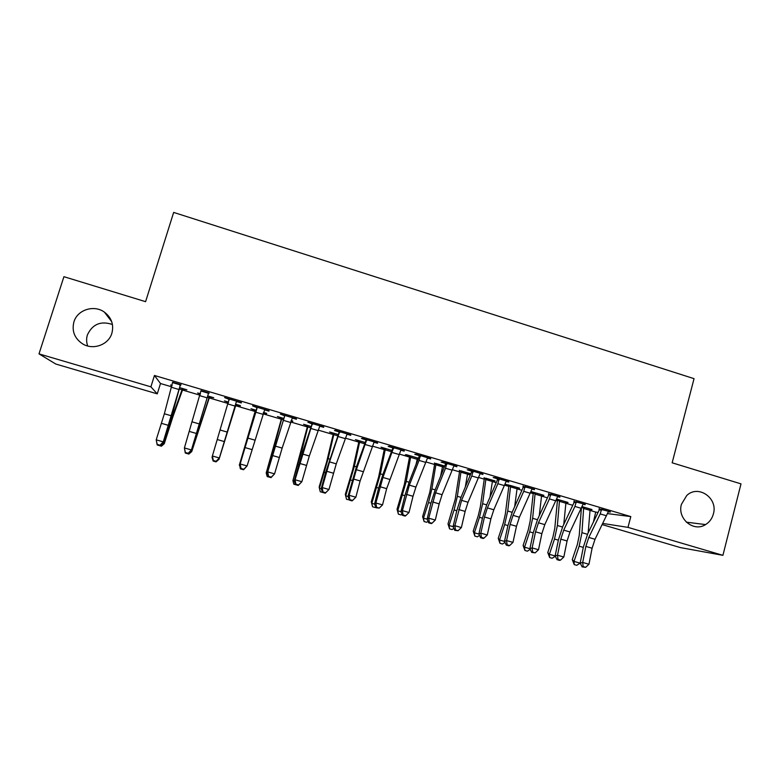 <?xml version="1.0" encoding="UTF-8"?>
<svg xmlns="http://www.w3.org/2000/svg" width="780" height="780" viewBox="0 0 780 780"><rect width="100%" height="100%" fill="white"/><g stroke="black" fill="none" stroke-linecap="round" stroke-linejoin="round"><path stroke-width="1.17" d="M87.721 345.998C86.365 342.322 86.258 338.627 87.409 334.912C92.469 324.119 100.815 320.648 112.437 324.5M111.862 333.265C108.605 344.799 93.103 350.464 82.592 343.853C74.529 338.393 71.643 331.061 73.924 321.867C77.366 309.767 94.058 304.483 104.383 312.117C111.55 317.655 114.046 324.704 111.862 333.265M713.398 513.903C712.13 518.573 709.527 522.132 705.578 524.579C693.615 532.516 677.059 518.661 681.437 504.299L686.761 495.495C698.266 484.282 718.204 498.137 713.398 513.903M607.454 513.591L630.806 516.594L154.44 375.473L160.485 383.516L171.668 386.822M182.072 389.893L200.031 395.197M208.806 397.79L228.169 403.514M235.336 405.629L255.119 411.469M263.045 413.819L281.317 419.211M290.706 421.99L307.32 426.894M318.152 430.092L333.138 434.519M345.384 438.136L358.771 442.094M372.421 446.121L384.228 449.611M399.243 454.048L409.49 457.08M416.92 459.274L417.934 459.566M425.86 461.916L434.587 464.49M442.123 466.713L444.22 467.337M452.283 469.716L459.488 471.841M467.142 474.103L470.32 475.04M478.51 477.467L484.224 479.154M491.985 481.445L496.216 482.693M504.533 485.15L508.784 486.408M516.652 488.728L521.917 490.288M530.371 492.784L533.169 493.613M541.144 495.963L547.443 497.825M556.013 500.36L557.388 500.76M565.461 503.149L572.774 505.303M589.612 510.286L595.715 512.09L593.434 521.976M160.485 383.516L157.268 393.861L55.789 364.036L39 353.876L150.901 386.841L157.268 393.861M39 353.876L63.921 276.685L145.597 301.675L173.657 212.413L694.044 378.661L672.155 462.803L741 483.873L722.914 555.331L680.443 547.599L602.209 524.608M209.459 396.854L213.73 397.722L207.724 395.947M200.333 394.163L197.642 392.964L200.441 393.793M208.864 393.344L201.055 391.034M266.692 413.38L263.484 412.425M266.575 413.741L263.367 412.786M255.089 410.348L251.004 408.74L256.406 410.339M269.081 410.738L252.593 405.853L256.873 407.56M268.954 411.138L264.478 409.812M307.291 425.773L303.596 424.281L311.24 426.543M323.768 426.923L307.895 422.224L311.756 423.803M323.651 427.323L319.605 426.133M358.741 440.983L355.417 439.608L365.255 442.514M377.637 442.874L362.359 438.35L361.452 438.516L365.81 439.803M377.53 443.274L373.893 442.202M418.324 458.591L417.329 458.299M409.451 455.969L405.366 454.76L406.487 454.701L418.46 458.24M430.697 458.591L415.994 454.233L414.755 454.291L419.045 455.569M430.589 458.981L427.352 458.026M470.291 473.947L467.522 473.128M459.449 470.74L470.866 473.733M482.976 474.065L468.829 469.872L467.259 469.833L471.49 471.091M482.859 474.454L480.022 473.616M519.529 488.114L504.933 484.146M519.431 488.475L517.004 487.753M508.735 485.306L504.923 484.185M534.466 489.313L523.156 486.379M534.358 489.703L531.901 488.972M567.976 502.437L556.54 499.063M567.879 502.788L565.792 502.174M557.339 499.678L556.413 499.405M585.215 504.338L574.06 501.452M585.107 504.718L583.011 504.104M595.715 512.09L598.084 512.392M610.301 511.768L599.235 508.901M610.204 512.148L608.283 511.583M591.942 509.525L581.997 506.591M591.854 509.876L589.924 509.311M559.933 496.85L548.701 493.945M559.825 497.24L557.554 496.567M543.835 495.3L530.878 491.507M543.738 495.661L541.486 494.988M533.12 492.521L530.761 491.819M508.813 481.718L494.949 477.613L493.223 477.526L497.416 478.764M508.706 482.108L506.054 481.319M495.046 480.88L484.175 478.052M494.949 481.231L492.346 480.47M456.934 466.352L442.514 462.082L441.11 462.091L445.37 463.359M456.827 466.752L453.784 465.845M444.619 466.362L442.514 465.738M434.538 463.378L444.756 466.011M404.274 450.762L389.279 446.326L388.206 446.433L392.525 447.71M404.157 451.162L400.725 450.138M384.189 448.5L381.04 447.184L391.96 450.411M350.805 434.938L335.234 430.316L334.493 430.54L338.881 431.837M350.688 435.328L346.856 434.197M333.109 433.407L329.599 431.974L338.354 434.558M296.527 418.86L280.351 414.073L284.417 415.711M296.41 419.26L292.149 418.002M292.802 421.093L291.145 420.605M292.695 421.453L291.037 420.966M281.287 418.09L277.397 416.54L283.93 418.47M241.41 402.548L224.611 397.566L229.115 399.34M241.293 402.948L236.779 401.612M240.386 405.6L235.618 404.196M240.279 405.961L235.989 404.703M228.482 402.48L224.425 400.881L228.589 402.119M180.736 385.018L172.672 382.639M182.734 388.957L186.878 389.785L179.605 387.631M171.961 385.778L170.664 384.988L172.068 385.408M154.44 375.473L150.901 386.841M630.806 516.594L627.978 527.368L722.914 555.331M602.774 523.438L627.978 527.368M601.594 509.184L600.22 513.923L588.793 537.449L585.858 546.409L582.699 562.448L588.968 564.252L592.098 548.213L585.858 546.409M592.098 548.213L595.033 539.263L608.536 511.241M583.148 566.611L582.133 566.865L585.653 567.333L583.148 566.611L582.699 562.448L580.183 563.101L583.333 547.15L587.72 533.783L599.069 510.354L599.196 508.472M601.682 510.11L599.293 509.818M580.183 563.101L582.133 566.865M585.653 567.333L588.968 564.252M588.169 532.857L590.148 508.999M583.518 507.039L583.654 507.926L581.558 507.663M581.402 508.024L579.218 535.529L577.356 544.489L572.267 559.611L574.021 561.405L579.15 546.185L581.948 532.682L583.654 507.926M574.246 564.613L574.021 561.405L580.154 563.16L576.693 565.315L574.246 564.613L572.267 559.611M576.274 501.686L574.918 506.444L563.725 530.137L560.791 539.136L557.505 555.204L563.823 557.027L567.07 540.959L560.791 539.136M567.07 540.959L570.014 531.97L583.264 503.753M557.983 559.396L557.037 559.66L559.553 560.391L560.508 560.118L557.983 559.396L557.505 555.204L555.136 555.906L558.402 539.926L562.78 526.51L573.895 502.915L574.021 501.023M576.361 502.613L574.129 502.369M555.136 555.906L557.037 559.66M560.508 560.118L563.823 557.027M550.768 494.13L549.422 498.917L538.463 522.775L535.538 531.814L532.135 547.911L538.492 549.744L541.866 533.647L535.538 531.814M541.866 533.647L544.801 524.628L557.807 496.216M532.642 552.123L531.745 552.416L535.187 552.854L532.642 552.123L532.135 547.911L529.903 548.662L533.296 532.652L537.664 519.178L548.545 495.407L548.662 493.516M550.856 495.066L548.769 494.871M529.903 548.662L531.745 552.416M535.187 552.854L538.492 549.744M557.437 500.555L554.765 528.411L552.844 537.381L547.765 552.572L549.383 554.326L554.492 539.048L557.388 525.515L559.465 500.779L557.437 500.555L557.291 499.278M563.774 524.404L566.017 501.862M559.338 499.883L559.465 500.779M555.311 556.257L552.133 558.275L549.666 557.563L547.765 552.572M549.666 557.563L549.383 554.326L555.175 555.984M533.227 493.399L530.146 521.235L528.158 530.225L523.097 545.474L524.569 547.19L529.659 531.853L532.642 518.3L535.109 493.584L533.227 493.399L533.081 492.122M539.273 515.668L541.71 494.676M534.992 492.687L535.109 493.584M530.234 549.334L527.387 551.177L524.911 550.466L523.097 545.474M524.911 550.466L524.569 547.19L529.942 548.74M525.067 486.525L523.731 491.332L513.025 515.365L510.1 524.443L506.571 540.559L512.977 542.402L516.477 526.285L510.1 524.443M516.477 526.285L519.402 517.228L532.155 488.631M507.107 544.801L506.278 545.103L508.833 545.834L509.671 545.532L507.107 544.801L506.571 540.559L504.484 541.359L507.994 525.32L512.362 511.787L523 487.861L523.107 485.95M525.154 487.461L523.224 487.315M504.484 541.359L506.278 545.103M509.671 545.532L512.977 542.402M499.171 478.861L497.854 483.688L487.393 507.897L484.468 517.004L480.821 533.159L487.276 535.012L490.893 518.866L484.468 517.004M490.893 518.866L493.818 509.769L506.317 480.977M481.387 537.42L480.616 537.742L483.19 538.483L483.97 538.161L481.387 537.42L480.821 533.159L478.881 533.998L482.518 517.94L486.876 504.348L497.269 480.246L497.377 478.325M499.258 479.798L497.484 479.7M478.881 533.998L480.616 537.742M483.97 538.161L487.276 535.012M508.833 486.194L505.342 514.01L503.295 523.01L498.244 538.327L499.57 540.014L504.65 524.608L507.731 511.027L510.588 486.33L508.833 486.194L508.697 484.916M514.663 506.6L517.237 487.441M510.461 485.443L510.588 486.33M504.972 542.383L502.476 544.03L499.97 543.309L498.244 538.327M499.97 543.309L499.57 540.014L504.524 541.437M484.282 478.94L480.353 506.737L478.247 515.755L473.216 531.131L474.396 532.779L479.456 517.306L482.635 503.704L485.881 479.037L484.282 478.94L484.136 477.652M489.996 497.123L492.58 480.158M485.764 478.14L485.881 479.037M479.524 535.382L477.38 536.825L474.854 536.104L473.216 531.131M474.854 536.104L474.396 532.779L478.92 534.076M473.08 471.139L471.783 475.995L461.575 500.37L454.877 525.7L461.38 527.572L465.124 511.397L458.659 509.525M465.124 511.397L468.049 502.261L480.285 473.265M455.481 529.981L454.76 530.332L458.084 530.731L455.481 529.981L454.877 525.7L453.082 526.588L456.846 510.5L461.204 496.86L471.559 472.027L471.442 470.652M473.168 472.075L471.559 472.027M453.082 526.588L454.76 530.332M458.084 530.731L461.38 527.572M459.547 471.637L455.198 499.405L448.003 523.887L449.026 525.496L454.077 509.954L457.353 496.324L461.009 471.685L459.547 471.637L459.41 470.35M465.28 487.1L467.756 472.816M460.892 470.788L461.009 471.685M453.882 528.352L452.098 529.581L449.553 528.85L448.003 523.887M449.553 528.85L449.026 525.496L453.122 526.666M446.794 463.349L445.517 468.234L435.562 492.794L428.737 518.183L435.289 520.075L439.169 503.87L432.647 501.979M439.169 503.87L442.084 494.695L454.058 465.504M429.37 522.493L428.717 522.853L431.33 523.604L431.993 523.243L429.37 522.493L428.737 518.183L427.099 519.119L430.989 503.012L435.337 489.304L445.438 464.295L445.322 462.92M446.881 464.295L445.438 464.295M427.099 519.119L428.717 522.853M431.993 523.243L435.289 520.075M434.635 464.276L429.848 492.024L422.614 516.584L423.481 518.154L428.512 502.544L431.886 488.894L435.952 464.276L434.635 464.276L434.499 462.979M440.583 476.336L442.757 465.426M435.835 463.378L435.952 464.276M428.035 521.293L426.631 522.278L424.076 521.537L422.614 516.584M424.076 521.537L423.481 518.154L427.138 519.197M420.313 455.51L419.045 460.415L409.354 485.15L402.402 510.617L409.003 512.509L413.01 496.285L406.448 494.383M413.01 496.285L415.925 487.071L427.625 457.675M403.075 514.946L402.48 515.326L405.113 516.087L405.717 515.707L403.075 514.946L402.402 510.617L400.92 511.602L404.947 495.456L409.276 481.699L419.123 456.505L418.997 455.12M420.401 456.456L419.123 456.505M400.92 511.602L402.48 515.326M405.717 515.707L409.003 512.509M409.549 456.865L404.323 484.585L397.04 509.233L397.751 510.764L406.244 481.416L410.709 456.817L409.549 456.865L409.412 455.569M415.994 464.548L417.573 457.977M410.602 455.92L410.709 456.817M402.002 514.186L400.978 514.917L398.404 514.176L397.04 509.233M398.404 514.176L397.751 510.764L400.949 511.68M393.627 447.613L382.951 477.457L375.872 502.983L382.522 504.904L386.665 488.651L380.045 486.73M386.665 488.651L400.998 449.797M376.574 507.341L376.038 507.751L379.236 508.111L376.574 507.341L375.872 502.983L374.546 504.026L378.7 487.851L383.029 474.035L392.603 448.666L392.486 447.272M393.715 448.558L392.603 448.666M374.546 504.026L376.038 507.751M379.236 508.111L382.522 504.904M384.286 449.397L378.612 477.097L371.27 501.823L371.826 503.315L380.406 473.869L385.291 449.309L384.286 449.397L384.15 448.1M385.183 448.402L385.291 449.309M375.765 507.058L375.141 507.507L372.548 506.766L371.27 501.823M372.548 506.766L371.826 503.315L374.575 504.104M366.736 439.647L356.353 469.706L349.138 495.3L355.846 497.231L360.116 480.948L353.447 479.017M360.116 480.948L374.166 441.851M349.879 499.688L349.401 500.107L352.082 500.877L352.56 500.448L349.879 499.688L349.138 495.3L347.968 496.382L356.577 466.313L365.888 440.758L365.761 439.364M366.834 440.602L365.888 440.758M347.968 496.382L349.401 500.107M352.56 500.448L355.846 497.231M358.839 441.88L352.706 469.55L345.316 494.364L345.715 495.807L354.373 466.274L359.687 441.743L358.839 441.88L358.702 440.573M359.59 440.837L359.687 441.743M349.323 499.892L346.505 499.288L345.316 494.364M346.505 499.288L345.715 495.807L347.997 496.47M339.651 431.632L329.54 461.897L322.208 487.558L328.955 489.499L325.26 493.184L325.679 492.736L322.978 491.965L322.569 492.414L325.26 493.184M325.679 492.736L328.955 489.499L336.268 463.856L347.129 433.846M322.978 491.965L322.208 487.558L321.194 488.699L325.621 472.475L338.969 432.793L338.842 431.389M339.739 432.588L338.969 432.793M321.194 488.699L322.569 492.414M333.206 434.304L326.606 461.955L319.176 486.847L319.41 488.251L328.156 458.63L333.898 434.128L333.206 434.304L333.07 432.998M333.801 433.212L333.898 434.128M322.91 492.511L320.268 491.761L319.41 488.251L321.223 488.777M312.351 423.55L295.064 479.758L301.87 481.709L298.243 485.433L298.594 484.965L295.873 484.185L295.532 484.653L298.243 485.433M298.594 484.965L301.87 481.709L309.309 455.998L319.888 425.773M295.873 484.185L295.064 479.758L294.216 480.948L303.089 450.703L311.834 424.769L311.707 423.355M312.439 424.505L311.834 424.769M294.216 480.948L295.532 484.653M307.378 426.68L292.91 480.636L301.733 450.918L307.924 426.445L307.378 426.68L307.252 425.363M307.827 425.539L307.924 426.445M296.498 484.936L293.826 484.185L292.91 480.636L294.245 481.026M284.837 415.399L267.715 471.89L274.57 473.86L271.021 477.623L271.303 477.136L268.554 476.356L268.281 476.843L271.021 477.623M271.303 477.136L274.57 473.86L282.145 448.09L292.432 417.651M268.554 476.356L267.715 471.89L267.033 473.138L284.505 416.676L284.378 415.262M267.033 473.138L268.281 476.843M281.375 418.997L266.204 472.973L275.125 443.157L281.755 418.714L281.248 417.68M281.658 417.807L281.755 418.714M269.89 477.302L267.199 476.541L266.204 472.973L267.062 473.216M257.107 407.189L240.162 463.973L247.065 465.952L243.584 469.755L243.799 469.248L241.04 468.458L240.825 468.965L243.584 469.755M243.799 469.248L247.065 465.952L264.761 409.461M241.04 468.458L240.162 463.973L239.645 465.27L256.961 408.525L256.834 407.111M239.645 465.27L240.825 468.965M255.177 411.255L239.304 465.241L255.391 410.923L255.05 409.939M255.304 410.007L255.391 410.923M243.077 469.609L240.367 468.848L239.674 465.348M229.174 398.921L212.384 455.988L219.355 457.987L218.966 459.322L236.272 401.963L219.355 457.987L216.089 461.292L213.301 460.502L213.164 461.029L215.943 461.828L216.089 461.292M236.272 401.963L236.886 401.203M229.193 400.13L229.076 398.892M237.071 401.261L236.165 402.373M213.164 461.029L212.043 457.334L212.384 455.988L213.301 460.502M215.943 461.828L218.966 459.322M236.243 404.381L235.404 405.415L218.995 459.41L236.086 404.332M218.897 459.381L216.05 461.877L213.33 461.077M201.016 390.585L184.402 447.935L191.422 449.953L191.207 451.347L208.25 394.115L191.422 449.953L188.155 453.287L185.357 452.478L185.289 453.034L188.087 453.833L188.155 453.287M208.162 393.647L208.786 392.886M209.157 392.993L208.25 394.115M185.289 453.034L184.402 447.935L185.357 452.478M188.087 453.833L191.207 451.347M209.722 396.532L191.743 451.571L209.391 396.435M191.139 451.406L191.743 451.571L188.838 454.067L186.098 453.268M172.633 382.18L164.365 413.761L156.205 439.832L163.274 441.86L163.234 443.313L172.741 412.659L180.112 385.788L163.274 441.86L160.017 445.214L157.189 444.395L157.189 444.97L160.007 445.78L160.017 445.214M179.839 385.271L180.472 384.501M181.028 384.667L180.112 385.788M157.189 444.97L156.205 439.832L157.189 444.395M160.007 445.78L163.234 443.313M182.998 388.635L172.77 417.144L164.278 443.683L173.54 413.507L182.491 388.489M163.166 443.362L164.278 443.683L161.421 446.199L158.662 445.399M608.507 511.29L601.604 509.242M595.033 539.263L588.793 537.449M606.518 515.785L600.22 513.923M583.528 507.088L590.119 509.038M579.15 546.185L583.284 547.385M581.948 532.682L587.476 534.3M583.586 508.453L589.612 510.237M583.235 503.802L576.283 501.745M570.014 531.97L563.725 530.137M581.256 508.326L574.918 506.444M557.768 496.265L550.768 494.198M544.801 524.628L538.463 522.775M555.808 500.809L549.422 498.917M559.348 499.941L565.978 501.901M554.492 539.048L558.353 540.169M557.388 525.515L562.546 527.026M559.396 501.306L565.461 503.1M534.992 492.745L541.681 494.725M529.659 531.853L533.247 532.886M532.642 518.3L537.43 519.694M535.041 494.11L541.144 495.914M532.126 488.67L525.067 486.584M519.402 517.228L513.025 515.365M530.176 493.233L523.731 491.332M506.278 481.026L499.171 478.92M493.818 509.769L487.393 507.897M504.338 485.608L497.854 483.688M510.471 485.491L517.198 487.49M504.65 524.608L507.946 525.564M507.731 511.027L512.138 512.314M510.5 486.866L516.652 488.68M485.774 478.198L492.55 480.197M479.456 517.306L482.459 518.173M482.635 503.704L486.652 504.875M485.794 479.563L491.995 481.397M480.246 473.314L473.09 471.198M468.049 502.261L461.575 500.37M478.315 477.925L471.783 475.995M460.892 470.837L467.727 472.856M454.077 509.954L456.797 510.744M457.353 496.324L460.98 497.386M460.912 472.212L467.152 474.055M454.019 465.553L446.803 463.418M442.084 494.695L435.562 492.794M452.098 470.174L445.517 468.234M435.844 463.437L442.718 465.465M428.512 502.544L430.93 503.246M431.886 488.894L435.123 489.84M435.844 464.812L442.133 466.664M427.586 457.723L420.322 455.569M415.925 487.071L409.354 485.15M425.685 462.374L419.045 460.415M410.611 455.978L417.534 458.026M402.763 495.085L404.878 495.7M406.244 481.416L409.071 482.235M410.602 457.353L416.93 459.225M400.959 449.836L393.637 447.671M389.571 479.388L382.951 477.457M399.067 454.516L392.379 452.546M385.193 448.461L391.94 450.46M376.818 487.568L378.631 488.095M380.406 473.869L382.824 474.581M385.174 449.845L391.462 451.698M374.127 441.899L366.746 439.715M363.022 471.656L356.353 469.706M372.245 446.599L365.508 444.61M359.59 440.895L365.235 442.562M350.688 480.002L352.19 480.431M354.373 466.274L356.382 466.859M359.57 442.279L364.777 443.82M347.09 433.894L339.651 431.691M336.268 463.856L329.54 461.897M333.372 473.187L326.654 471.247M345.218 438.613L338.432 436.615M333.801 433.27L338.335 434.616M324.363 472.368L325.552 472.719M328.156 458.63L329.735 459.089M333.772 434.655L337.886 435.874M319.849 425.822L312.351 423.608M309.309 455.998L302.533 454.028M306.423 465.377L299.647 463.418M317.986 430.57L311.152 428.552M307.827 425.597L311.23 426.601M297.843 464.685L298.711 464.938M301.733 450.918L302.894 451.259M307.788 426.982L310.801 427.869M292.393 417.7L284.837 415.457M282.145 448.09L275.32 446.101M279.269 457.499L272.444 455.52M290.55 422.468L283.657 420.43M281.668 417.865L283.91 418.529M271.118 456.944L271.664 457.109M275.125 443.157L275.857 443.362M281.609 419.25L283.491 419.806M264.722 409.51L257.117 407.257M254.777 440.115L247.903 438.106M251.901 449.572L245.027 447.574M262.899 414.307L255.947 412.25M255.304 410.065L256.386 410.387M255.235 411.46L255.986 411.674M236.847 401.252L229.174 398.98M227.204 432.071L220.272 430.053M224.328 441.577L217.405 439.569M235.024 406.068L228.023 404.001M208.748 392.935L201.016 390.644M199.407 423.979L192.426 421.941M196.55 433.514L189.569 431.496M206.944 397.781L199.885 395.694M207.704 395.996L209.352 396.484M200.411 421.346L200.909 421.493M207.324 397.303L208.621 397.683M180.434 384.55L172.643 382.239M171.405 415.818L164.365 413.761M168.548 425.392L161.518 423.355M178.639 389.415L171.532 387.319M179.585 387.689L182.461 388.537M168.402 427.186L169.114 427.391M172.585 413.234L173.54 413.507M179.224 389.005L181.711 389.737M705.578 524.579L686.332 522.161M104.383 312.117L111.696 321.652"/></g></svg>
